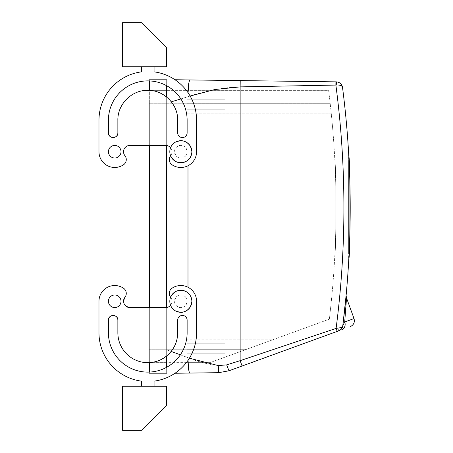 <?xml version="1.0" encoding="UTF-8"?>
<svg xmlns="http://www.w3.org/2000/svg" width="453" height="453" viewBox="0 0 453 453"><rect width="100%" height="100%" fill="white"/><g stroke="black" fill="none" stroke-linecap="round" stroke-linejoin="round"><path stroke-width="0.34" stroke-dasharray="2.27 1.7" d="M187.129 352.638L187.129 343.77L187.129 352.638M224.903 352.638L224.903 343.77L224.903 352.638M187.129 339.835L187.129 362.349L187.129 349.756L187.129 362.349L210.741 362.349L166.664 362.349L166.664 349.756L166.664 362.349L187.129 362.349L187.129 339.835L187.129 349.756L187.129 339.835L272.587 339.835L329.325 319.184A930.309 930.309 0 0 0 331.234 113.165A930.309 930.309 0 0 1 329.325 319.184L210.741 362.349L272.587 339.835L187.129 339.835M166.664 355.945L166.664 90.651L166.664 373.368L149.348 373.368L149.348 362.349L166.664 362.349L166.664 373.368L166.664 367.275M187.129 113.165L331.234 113.165L330.22 103.72L331.234 113.165L187.129 113.165L187.129 90.651L328.657 90.651A930.309 930.309 0 0 1 330.22 103.72A930.309 930.309 0 0 0 328.657 90.651L187.129 90.651L187.129 113.165L331.234 113.165L187.129 113.165L187.129 103.72L187.129 113.165M340.441 329.88L338.697 330.849A6.297 6.297 0 0 0 338.708 330.849L339.059 328.04L336.103 328.397L240.141 360.662L226.676 364.869L218.272 365.594C207.87 364.308 197.78 361.675 187.995 357.689L166.664 349.835L166.664 79.632L149.348 79.632L149.348 90.651L166.664 90.651L166.664 103.244L166.664 90.651L187.129 90.651L187.129 103.72L187.129 90.651L166.664 90.651L166.664 79.632L166.664 373.368L149.348 373.368L149.348 372.077A39.354 39.354 0 0 0 187.129 332.751L187.129 320.163A4.723 4.723 0 0 0 182.406 315.441A4.723 4.723 0 0 0 177.684 320.163L177.684 332.751A29.909 29.909 0 0 1 147.774 362.66A29.909 29.909 0 0 1 117.865 332.751A29.909 29.909 0 0 0 147.774 362.66A29.909 29.909 0 0 0 177.684 332.751L177.684 320.163L177.684 332.751C178.091 348.736 163.754 363.074 147.774 362.66C131.789 363.074 117.452 348.736 117.865 332.751L117.865 320.163A4.723 4.723 0 0 0 113.142 315.441A4.723 4.723 0 0 0 108.42 320.163L108.42 332.751L108.42 320.163C108.131 314.071 118.154 314.071 117.865 320.163L117.865 332.751M171.149 351.409L166.664 349.835L166.664 373.368L166.664 307.496L166.664 349.756L187.129 349.756L149.348 349.756L149.348 373.368L149.348 349.756L149.348 362.349L166.664 362.349L166.664 349.756L149.348 349.756L149.348 103.244L149.348 349.756L149.348 103.244L149.348 145.43L165.09 145.43L130.458 145.464A6.297 6.297 0 0 0 129.83 145.43A6.297 6.297 0 0 1 130.458 145.464L130.458 145.464A6.297 6.297 0 0 0 124.903 155.651A6.297 6.297 0 0 1 123.482 164.801A15.742 15.742 0 0 1 98.975 151.727L98.975 120.249A48.799 48.799 0 0 1 141.478 71.857L141.478 66.727L154.071 66.727L154.071 71.857A48.799 48.799 0 0 1 196.574 120.249L196.574 151.727A15.742 15.742 0 0 1 172.061 164.801A6.297 6.297 0 0 1 170.645 155.651A6.297 6.297 0 0 0 172.061 164.801A6.297 6.297 0 0 1 170.645 155.651A6.297 6.297 0 0 0 165.719 145.43A6.297 6.297 0 0 1 170.645 155.651A6.297 6.297 0 0 0 170.571 147.712A6.297 6.297 0 0 1 170.645 155.651A6.297 6.297 0 0 0 170.571 155.747C174.065 162.27 179.246 164.156 186.115 161.398C198.912 155.181 187.695 134.643 175.549 142.061C173.227 143.358 171.568 145.243 170.571 147.712A11.019 11.019 0 0 0 170.571 155.747A11.019 11.019 0 0 1 170.571 147.712A6.297 6.297 0 0 0 165.09 145.464L130.458 145.43M166.664 97.055L166.664 103.244L149.348 103.244L166.664 103.244L166.664 145.504L166.664 79.632L149.348 79.632L149.348 103.244L149.348 90.379M334.971 252.157C336.132 254.914 336.132 160.305 334.971 163.063C336.132 160.305 336.132 254.914 334.971 252.157L348.634 252.157L348.634 163.063L348.634 252.157M187.129 108.646L187.129 99.785L187.129 108.646M336.358 81.857L336.766 85.017C340.005 84.881 341.924 85.657 342.519 87.35C341.902 84.071 339.846 82.236 336.358 81.857L335.916 81.851L335.871 85.073L240.141 86.885C222.463 87.457 205.079 90.73 187.995 96.704L171.33 101.817M241.177 80.611L174.988 79.745M183.85 157.253C191.172 153.697 184.733 141.959 177.814 146.206C170.492 149.762 176.925 161.5 183.85 157.253C191.172 153.697 184.733 141.959 177.814 146.206C170.492 149.762 176.925 161.5 183.85 157.253A6.297 6.297 0 0 0 180.832 145.43A6.297 6.297 0 0 0 174.728 153.284A6.297 6.297 0 0 0 183.85 157.253A6.297 6.297 0 0 0 180.832 145.43A6.297 6.297 0 0 0 174.728 153.284A6.297 6.297 0 0 0 183.85 157.253M177.814 306.794C170.492 303.238 176.925 291.5 183.85 295.747C191.172 299.303 184.733 311.041 177.814 306.794C170.492 303.238 176.925 291.5 183.85 295.747C191.172 299.303 184.733 311.041 177.814 306.794A6.297 6.297 0 0 1 180.832 294.977A6.297 6.297 0 0 1 186.93 302.83A6.297 6.297 0 0 1 177.814 306.794A6.297 6.297 0 0 1 180.832 294.977A6.297 6.297 0 0 1 186.93 302.83A6.297 6.297 0 0 1 177.814 306.794M218.272 365.594L218.606 372.689L174.988 373.255M189.405 358.21L180.368 354.807M190.141 96.036L180.855 98.93M348.634 163.063L334.971 163.063M224.903 100.362L224.903 109.23L224.903 100.362M336.766 85.017L335.871 85.073A938.18 938.18 0 0 1 336.103 328.397L337.196 331.398L242.089 366.013L240.141 360.662L240.22 80.594M348.634 257.984L348.634 157.236L348.861 257.984M226.676 364.869L228.963 370.792M108.42 120.249L108.42 132.837L108.42 120.249A39.354 39.354 0 0 1 147.774 80.894A39.354 39.354 0 0 1 187.129 120.249A39.354 39.354 0 0 0 147.774 80.894A39.354 39.354 0 0 0 108.42 120.249L108.42 132.837A4.723 4.723 0 0 0 113.142 137.559A4.723 4.723 0 0 0 117.865 132.837L117.865 120.249A29.909 29.909 0 0 1 147.774 90.34A29.909 29.909 0 0 1 177.684 120.249L177.684 132.837L177.684 120.249A29.909 29.909 0 0 0 147.774 90.34A29.909 29.909 0 0 0 117.865 120.249C117.452 104.264 131.789 89.926 147.774 90.34C163.754 89.926 178.091 104.264 177.684 120.249L177.684 132.837A4.723 4.723 0 0 0 182.406 137.559A4.723 4.723 0 0 0 187.129 132.837A4.723 4.723 0 0 1 182.406 137.559A4.723 4.723 0 0 1 177.684 132.837A4.723 4.723 0 0 0 182.406 137.559A4.723 4.723 0 0 0 187.129 132.837L187.129 120.249A39.354 39.354 0 0 0 149.348 80.923L149.348 90.651L166.664 90.651L166.664 79.632L166.664 85.725M114.717 158.023A6.297 6.297 0 0 1 108.42 151.727A6.297 6.297 0 0 1 114.717 145.43A6.297 6.297 0 0 1 121.013 151.727A6.297 6.297 0 0 1 114.717 158.023A6.297 6.297 0 0 1 108.42 151.727A6.297 6.297 0 0 1 114.717 145.43A6.297 6.297 0 0 1 121.013 151.727A6.297 6.297 0 0 1 114.717 158.023A6.297 6.297 0 0 1 108.42 151.727A6.297 6.297 0 0 1 114.717 145.43A6.297 6.297 0 0 1 121.013 151.727A6.297 6.297 0 0 1 114.717 158.023M149.348 362.621L149.348 307.57L165.09 307.536A6.297 6.297 0 0 0 165.719 307.57A6.297 6.297 0 0 1 165.09 307.536L165.09 307.536A6.297 6.297 0 0 0 170.645 297.349A6.297 6.297 0 0 1 170.571 297.253A6.297 6.297 0 0 0 170.645 297.349A6.297 6.297 0 0 1 172.061 288.199A6.297 6.297 0 0 0 170.645 297.349A6.297 6.297 0 0 1 165.719 307.57A6.297 6.297 0 0 0 170.645 297.349A6.297 6.297 0 0 1 170.571 305.288C169.558 302.61 169.558 299.931 170.571 297.253C174.065 290.73 179.246 288.844 186.115 291.602C198.912 297.819 187.695 318.357 175.549 310.939C173.227 309.642 171.568 307.757 170.571 305.288C169.558 302.61 169.558 299.931 170.571 297.253A6.297 6.297 0 0 1 172.061 288.199A15.742 15.742 0 0 1 196.574 301.273A15.742 15.742 0 0 0 172.061 288.199A15.742 15.742 0 0 1 196.574 301.273L196.574 332.751A48.799 48.799 0 0 1 154.071 381.143L154.071 386.273L141.478 386.273L141.478 381.143A48.799 48.799 0 0 1 98.975 332.751A48.799 48.799 0 0 0 141.478 381.143L141.478 386.273L154.071 386.273L154.071 381.143A48.799 48.799 0 0 0 196.574 332.751A48.799 48.799 0 0 1 154.071 381.143L154.071 386.273L141.478 386.273L141.478 381.143A48.799 48.799 0 0 1 98.975 332.751L98.975 301.273L98.975 332.751M130.458 307.57L165.09 307.57L130.458 307.536A6.297 6.297 0 0 1 129.83 307.57A6.297 6.297 0 0 0 130.458 307.536L130.458 307.536A6.297 6.297 0 0 1 124.903 297.349A6.297 6.297 0 0 0 123.482 288.199A15.742 15.742 0 0 0 98.975 301.273A15.742 15.742 0 0 1 123.482 288.199A15.742 15.742 0 0 0 98.975 301.273M123.567 301.941A6.297 6.297 0 0 0 125.402 305.752M114.717 307.57A6.297 6.297 0 0 0 121.013 301.273A6.297 6.297 0 0 0 114.717 294.977A6.297 6.297 0 0 0 108.42 301.273A6.297 6.297 0 0 0 114.717 307.57A6.297 6.297 0 0 0 121.013 301.273A6.297 6.297 0 0 0 114.717 294.977A6.297 6.297 0 0 0 108.42 301.273A6.297 6.297 0 0 0 114.717 307.57A6.297 6.297 0 0 0 121.013 301.273A6.297 6.297 0 0 0 114.717 294.977A6.297 6.297 0 0 0 108.42 301.273A6.297 6.297 0 0 0 114.717 307.57M338.94 330.758L337.196 331.398M341.766 329.733L341.766 329.733C344.739 328.255 345.724 325.662 344.716 321.958L342.791 325.724L340.798 327.644M165.09 145.464A6.297 6.297 0 0 1 165.719 145.43L165.09 145.464M98.975 151.727A15.742 15.742 0 0 0 123.482 164.801A6.297 6.297 0 0 0 124.903 155.651A6.297 6.297 0 0 1 129.83 145.43C123.975 146.806 122.333 150.215 124.903 155.651A6.297 6.297 0 0 1 123.482 164.801A15.742 15.742 0 0 1 98.975 151.727L98.975 120.249A48.799 48.799 0 0 1 141.478 71.857L141.478 66.727L154.071 66.727L154.071 71.857A48.799 48.799 0 0 1 196.574 120.249L196.574 151.727A15.742 15.742 0 0 1 172.061 164.801A15.742 15.742 0 0 0 196.574 151.727L196.574 120.249A48.799 48.799 0 0 0 154.071 71.857L154.071 66.727L141.478 66.727L154.071 66.727M124.903 297.349A6.297 6.297 0 0 0 123.482 288.199A6.297 6.297 0 0 1 124.903 297.349C122.333 302.785 123.975 306.194 129.83 307.57M108.42 332.751A39.354 39.354 0 0 0 147.774 372.106A39.354 39.354 0 0 0 187.129 332.751L187.129 320.163A4.723 4.723 0 0 0 182.406 315.441A4.723 4.723 0 0 0 177.684 320.163A4.723 4.723 0 0 1 182.406 315.441A4.723 4.723 0 0 1 187.129 320.163L187.129 332.751A39.354 39.354 0 0 1 147.774 372.106A39.354 39.354 0 0 1 108.42 332.751L108.42 320.163M345.962 297.06L345.65 300.243M344.625 310.146L342.859 325.209M339.999 330.197A6.297 6.297 0 0 0 342.791 325.724A944.477 944.477 0 0 0 342.519 87.35A944.477 944.477 0 0 1 342.791 325.724L342.791 325.73C342.389 328.193 341.024 329.903 338.697 330.849L338.697 330.849M122.587 66.727L166.664 66.727L166.664 47.837L141.478 22.65L122.587 22.65L122.587 66.727M141.478 66.727L141.478 71.857A48.799 48.799 0 0 0 98.975 120.249M108.42 132.837C108.131 138.929 118.154 138.929 117.865 132.837L117.865 120.249M122.587 386.273L166.664 386.273L166.664 405.163L141.478 430.35L122.587 430.35L122.587 386.273M141.478 386.273L154.071 386.273M342.734 326.086L342.015 328.057M341.896 328.255L340.452 329.875M354.025 318.572L344.716 321.958L346.058 304.631M346.302 300.922L346.494 297.881M186.494 142.276L181.053 140.713L175.549 142.061A11.019 11.019 0 0 0 171.16 157.01A11.019 11.019 0 0 0 186.115 161.398L190.215 157.497L191.846 152.078M191.846 151.897L190.543 146.523M190.453 146.364L186.619 142.355M186.5 310.718L181.053 312.287L175.549 310.939A11.019 11.019 0 0 1 171.16 295.99A11.019 11.019 0 0 1 186.115 291.602L190.215 295.503L191.846 300.922M191.846 301.103L190.543 306.477M190.453 306.636L186.619 310.645M186.115 161.398A11.019 11.019 0 0 0 190.498 146.444A11.019 11.019 0 0 0 175.549 142.061M186.115 291.602A11.019 11.019 0 0 1 190.498 306.556A11.019 11.019 0 0 1 175.549 310.939M187.129 349.28L246.636 349.28L187.129 349.28M166.664 103.244L187.129 103.244L166.664 103.244M189.609 79.932C188.748 80.917 188.21 86.512 187.995 96.704L187.995 357.689C188.193 367.038 188.686 372.162 189.473 373.068M187.995 287.259L188.052 360.305M187.995 165.741L188.086 92.752M187.129 103.72L330.22 103.72L187.129 103.72M166.664 349.756L149.348 349.756L166.664 349.756M224.903 343.77L187.129 343.77L224.903 343.77M224.903 353.215L187.129 353.215L224.903 353.215M224.903 109.23L187.129 109.23L224.903 109.23M224.903 99.785L187.129 99.785L224.903 99.785M342.745 326.03L341.245 329.121M342.74 326.075L342.791 325.724"/><path stroke-width="0.68" d="M166.664 307.496L166.664 145.504L166.664 307.496M342.859 325.209L346.143 295.146L342.791 325.724C342.411 328.17 341.047 329.88 338.697 330.849L228.963 370.792L218.606 372.689L174.988 373.255M180.368 354.807L171.149 351.409M180.855 98.93L171.33 101.817M335.916 81.851L335.871 85.073L240.141 86.885L240.22 80.594L336.358 81.857C339.846 82.236 341.902 84.071 342.519 87.35C342.077 85.702 340.163 84.926 336.766 85.017L336.358 81.857L174.988 79.745M340.798 327.644L336.103 328.397L240.141 360.662L242.089 366.013L228.963 370.792L218.606 372.689L218.272 365.594L189.405 358.21M218.272 365.594L226.676 364.869L240.141 360.662L240.141 86.885L214.841 89.524L190.141 96.036M336.766 85.017L335.871 85.073A938.18 938.18 0 0 1 336.103 328.397L337.196 331.398M154.071 386.273L154.071 381.143A48.799 48.799 0 0 0 196.574 332.751L196.574 301.273A15.742 15.742 0 0 0 172.061 288.199A6.297 6.297 0 0 0 170.571 297.253C174.065 290.73 179.246 288.844 186.115 291.602A11.019 11.019 0 0 1 190.498 306.556A11.019 11.019 0 0 1 175.549 310.939C173.227 309.642 171.568 307.757 170.571 305.288A6.297 6.297 0 0 1 165.09 307.536L130.458 307.57L149.348 307.57L149.348 145.43L130.458 145.464A6.297 6.297 0 0 0 124.903 155.651A6.297 6.297 0 0 1 123.482 164.801A15.742 15.742 0 0 1 98.975 151.727L98.975 120.249A48.799 48.799 0 0 1 141.478 71.857L141.478 66.727M117.865 120.249L117.865 132.837C118.154 138.929 108.131 138.929 108.42 132.837A4.723 4.723 0 0 0 113.142 137.559A4.723 4.723 0 0 0 117.865 132.837L117.865 120.249C117.452 104.264 131.789 89.926 147.774 90.34C163.754 89.926 178.091 104.264 177.684 120.249L177.684 132.837A4.723 4.723 0 0 0 182.406 137.559A4.723 4.723 0 0 0 187.129 132.837L187.129 120.249A39.354 39.354 0 0 0 147.774 80.894A39.354 39.354 0 0 0 108.42 120.249A39.354 39.354 0 0 1 149.348 80.923L149.348 90.379M98.975 301.273L98.975 332.751L98.975 301.273A15.742 15.742 0 0 1 123.482 288.199A6.297 6.297 0 0 1 124.903 297.349A6.297 6.297 0 0 0 123.567 301.941M125.402 305.752A6.297 6.297 0 0 0 130.458 307.536L130.458 307.57M108.42 320.163C108.131 314.071 118.154 314.071 117.865 320.163L117.865 332.751L117.865 320.163A4.723 4.723 0 0 0 113.142 315.441A4.723 4.723 0 0 0 108.42 320.163L108.42 332.751A39.354 39.354 0 0 0 149.348 372.077L149.348 362.621M226.676 364.869L228.963 370.792M342.519 87.35A944.477 944.477 0 0 1 342.791 325.724L342.734 326.086M345.65 300.243L344.625 310.146M348.861 157.236C350.322 154.122 350.322 261.098 348.861 257.984C350.322 261.098 350.322 154.122 348.861 157.236M122.587 66.727L166.664 66.727L166.664 47.837L141.478 22.65L122.587 22.65L122.587 66.727M122.587 386.273L166.664 386.273L166.664 405.163L141.478 430.35L122.587 430.35L122.587 386.273M349.948 185.481A944.477 944.477 0 0 1 342.791 325.724L342.791 325.724C342.389 328.193 341.024 329.903 338.697 330.849L338.697 330.849A6.297 6.297 0 0 0 339.999 330.197M343.595 319.155L342.791 325.724L344.716 321.958A6.297 5.436 70 0 1 341.766 329.733M338.697 330.849L339.059 328.04C341.335 327.7 342.581 326.924 342.791 325.724L342.564 326.789L342.791 325.724M130.458 145.43L165.719 145.43A6.297 6.297 0 0 1 170.571 147.712C171.568 145.243 173.227 143.358 175.549 142.061A11.019 11.019 0 0 0 171.16 157.01A11.019 11.019 0 0 0 186.115 161.398A11.019 11.019 0 0 0 190.498 146.444A11.019 11.019 0 0 0 175.549 142.061M98.975 151.727L98.975 120.249M186.115 161.398C179.246 164.156 174.065 162.27 170.571 155.747A6.297 6.297 0 0 0 172.061 164.801A15.742 15.742 0 0 0 196.574 151.727L196.574 120.249A48.799 48.799 0 0 0 154.071 71.857L154.071 66.727M108.42 120.249L108.42 132.837M114.717 145.43A6.297 6.297 0 0 1 121.013 151.727A6.297 6.297 0 0 1 114.717 158.023A6.297 6.297 0 0 1 108.42 151.727A6.297 6.297 0 0 1 114.717 145.43M141.478 386.273L141.478 381.143A48.799 48.799 0 0 1 98.975 332.751M124.903 297.349C122.333 302.785 123.975 306.194 129.83 307.57M108.42 332.751A39.354 39.354 0 0 0 147.774 372.106A39.354 39.354 0 0 0 187.129 332.751L187.129 320.163A4.723 4.723 0 0 0 182.406 315.441A4.723 4.723 0 0 0 177.684 320.163L177.684 332.751A29.909 29.909 0 0 1 147.774 362.66A29.909 29.909 0 0 1 117.865 332.751M114.717 294.977A6.297 6.297 0 0 0 108.42 301.273A6.297 6.297 0 0 0 114.717 307.57A6.297 6.297 0 0 0 121.013 301.273A6.297 6.297 0 0 0 114.717 294.977M346.058 304.631L346.302 300.922M344.716 321.958L346.488 298L344.716 321.958L354.025 318.572C354.982 322.293 353.725 324.982 350.26 326.641M175.549 310.939A11.019 11.019 0 0 1 171.16 295.99A11.019 11.019 0 0 1 186.115 291.602M166.664 367.275L166.664 355.945M166.664 97.055L166.664 85.725M188.052 360.305L188.607 369.455L189.473 373.068M187.995 287.259L187.995 165.741M189.609 79.932L188.703 83.516L188.086 92.752M240.22 80.594L241.177 80.611M342.44 86.863L340.809 83.788L342.44 86.863M341.245 329.121L339.903 330.26M354.025 318.572L346.494 297.881L346.103 295.537"/></g></svg>
